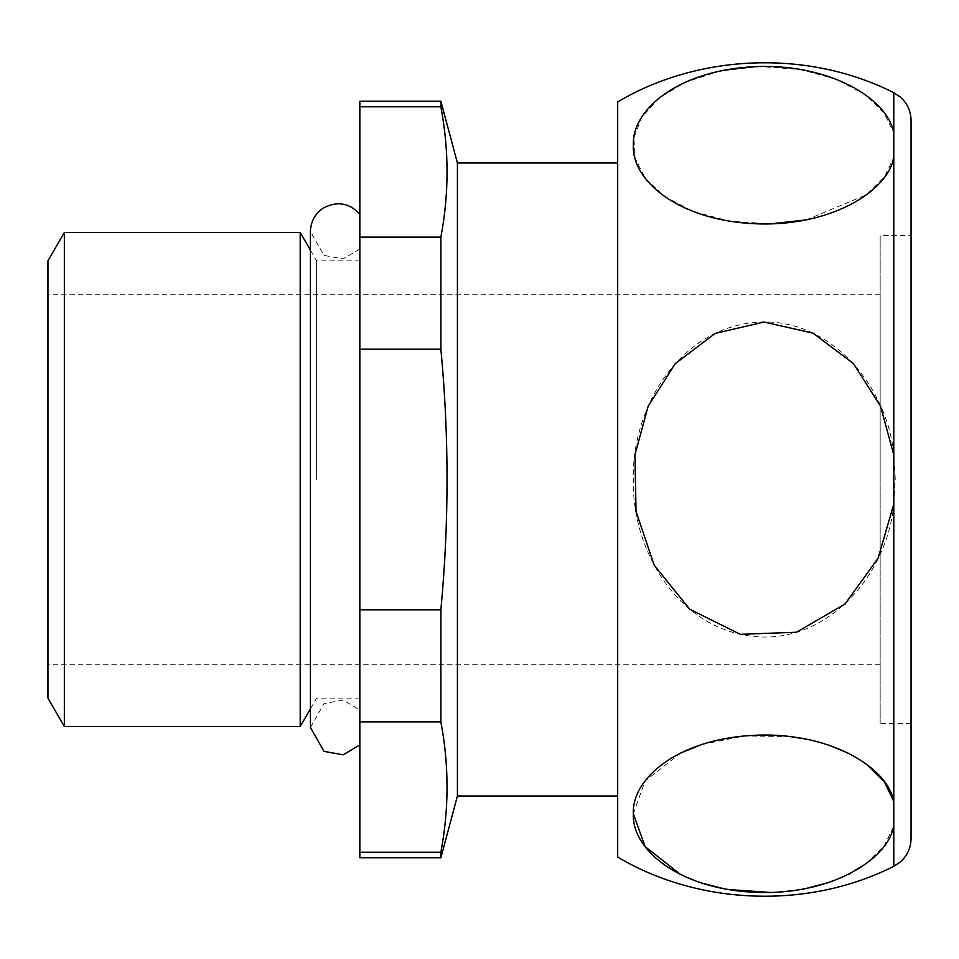 <?xml version="1.0" encoding="UTF-8"?>
<svg xmlns="http://www.w3.org/2000/svg" width="959" height="959" viewBox="0 0 959 959"><rect width="100%" height="100%" fill="white"/><g stroke="black" fill="none" stroke-linecap="round" stroke-linejoin="round"><path stroke-width="0.72" stroke-dasharray="4.79 3.6" d="M806.123 219.899L866.564 194.737L884.426 176.959L893.788 157.54L893.788 132.881L883.958 112.814L864.934 94.497L836.727 79.417L800.561 69.504L759.816 66.531L719.586 71.158L684.93 82.414L658.677 98.429L641.727 117.31L633.959 137.628L635.134 158.247L645.263 178.242L664.587 196.487L693.105 211.436L729.415 221.133L770.329 223.867M865.833 863.855L884.21 845.838L893.788 826.119L893.788 504.17L895.286 479.5L893.788 454.83C887.459 385.086 827.797 313.845 752.359 322.692C677.557 330.999 631.442 409.373 633.36 479.8C631.705 549.843 677.426 627.642 751.88 636.249C827.042 645.479 887.543 574.369 893.788 504.17M911.05 235.542L911.05 723.458L911.05 235.542L880.17 235.542L880.17 723.458L880.17 235.542M359.841 479.5L359.841 214.061L359.841 479.5M359.841 857.778L359.841 101.222M880.17 479.5L880.17 294.221L880.17 479.5M47.95 698.128L47.95 260.872M866.397 764.131L849.159 753.558M828.516 745.011L806.123 739.101M790.156 736.572L744.412 735.961L701.808 744.484M680.842 752.923L645.071 781.01L633.36 813.783M680.842 874.656L701.808 883.095M724.105 888.765L728.325 889.52M770.329 892.433L779.307 892.014M790.3 890.983L806.123 888.478M828.516 882.568L849.254 873.973M359.841 237.125L440.876 237.125C449.1 193.682 449.1 150.239 440.876 106.797L440.876 101.222M359.841 106.797L440.876 106.797M359.841 609.828L440.876 609.828C449.1 522.691 449.1 435.806 440.876 349.172L440.876 237.125M359.841 349.172L440.876 349.172M359.841 852.203L440.876 852.203C449.1 808.761 449.1 765.318 440.876 721.875L440.876 609.828M359.841 721.875L440.876 721.875M64.349 726.538L64.349 232.462M300.203 726.538L300.203 232.462M316.602 479.5L316.602 260.872L316.602 479.5M457.419 796.018L457.419 162.982M440.876 857.778L440.876 852.203M617.692 857.082L617.692 101.918M893.788 132.881L893.788 92.711M893.788 866.289L893.788 826.119M893.788 454.83L893.788 157.54M880.17 294.221L47.95 294.221M880.17 664.779L47.95 664.779M359.841 260.872L316.602 260.872L310.428 250.167M359.841 698.128L316.602 698.128L310.428 708.833M359.841 249.004L343.118 258.894L324.01 255.418L310.428 231.527L310.428 727.461L324.01 703.582L343.118 700.106L359.841 709.996M911.05 723.458L880.17 723.458"/><path stroke-width="1.44" d="M893.788 826.119C887.423 861.17 827.557 896.581 752.371 892.194C677.641 888.07 631.657 848.943 633.36 813.903C631.537 778.96 676.886 739.928 751.353 735.445C826.718 730.674 887.459 766.157 893.788 801.46L893.788 866.289L900.105 862.153C907.214 855.908 910.87 848.044 911.05 838.574L911.05 120.426L911.05 838.574M893.788 132.881L893.788 157.54C887.423 192.591 827.557 228.002 752.371 223.615C677.641 219.491 631.657 180.364 633.36 145.336C631.537 110.381 676.886 71.362 751.353 66.866C826.718 62.095 887.459 97.578 893.788 132.881L893.788 92.711L900.237 96.955C907.262 103.2 910.87 111.028 911.05 120.426M893.788 454.83L893.788 504.17L878.072 558.234L844.999 604.002L796.449 632.245L740.3 634.319L689.713 609.241L654.17 565.175L636.045 511.519L634.93 454.83L648.176 406.232L675.148 363.749L715.198 333.384L764.023 322.044L813.064 333.157L853.39 363.521L880.506 406.113L893.788 454.83L893.788 157.54M617.692 162.982L457.419 162.982L440.876 101.222L359.841 101.222L359.841 857.778L440.876 857.778L440.876 852.203C449.1 808.761 449.1 765.318 440.876 721.875L359.841 721.875M47.95 260.872L47.95 698.128L64.349 726.538L64.349 232.462L47.95 260.872M770.329 223.867L806.123 219.899M893.788 504.17L893.788 801.46L884.402 781.993L866.397 764.131M849.159 753.558L828.516 745.011M806.123 739.101L790.156 736.572M701.808 744.484L680.842 752.923M633.36 813.783L645.083 846.593L680.842 874.656M701.808 883.095L724.105 888.765M728.325 889.52L770.329 892.433M779.307 892.014L790.3 890.983M806.123 888.478L828.516 882.568M849.254 873.973L865.833 863.855M359.841 349.172L440.876 349.172C449.1 435.806 449.1 522.691 440.876 609.828L440.876 721.875M359.841 609.828L440.876 609.828M359.841 106.797L440.876 106.797C449.1 150.239 449.1 193.682 440.876 237.125L440.876 349.172M359.841 237.125L440.876 237.125M359.841 852.203L440.876 852.203M310.428 250.167L300.203 232.462L300.203 726.538L64.349 726.538M440.876 101.222L440.876 106.797M457.419 162.982L457.419 796.018L440.876 857.778M893.788 92.711C808.952 49.652 699.459 53.32 617.692 101.918L617.692 857.082C699.471 905.692 808.964 909.336 893.788 866.289M300.203 232.462L64.349 232.462M310.428 708.833L300.203 726.538M617.692 796.018L457.419 796.018M359.841 214.061C349.484 203.068 337.544 200.934 324.01 207.647C315.283 213.222 310.764 221.181 310.428 231.527L310.428 727.461L324.01 751.353L343.118 754.829L359.841 744.939"/></g></svg>
